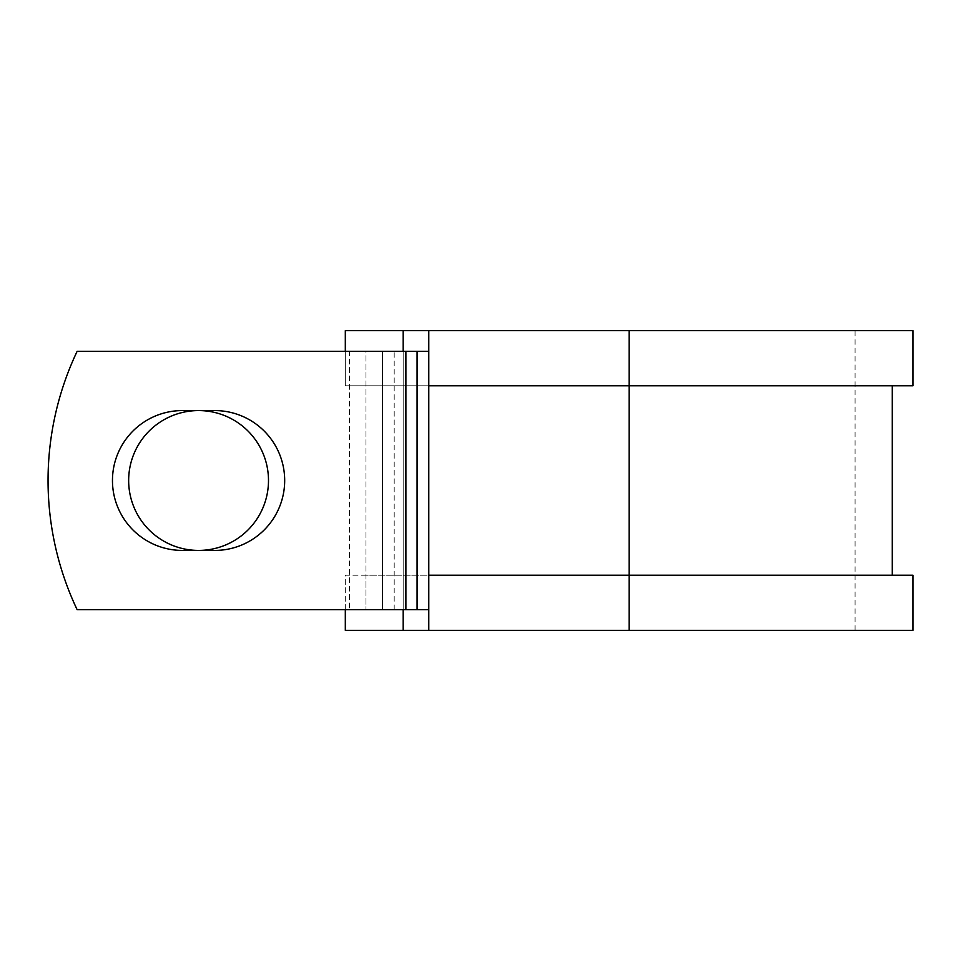<?xml version="1.0" encoding="UTF-8"?>
<svg xmlns="http://www.w3.org/2000/svg" width="961" height="961" viewBox="0 0 961 961"><rect width="100%" height="100%" fill="white"/><g stroke="black" fill="none" stroke-linecap="round" stroke-linejoin="round"><path stroke-width="0.72" stroke-dasharray="4.8 3.6" d="M112.461 480.5A69.925 69.925 0 0 0 182.386 550.425L214.759 550.425A69.925 69.925 0 0 0 284.684 480.5A69.925 69.925 0 0 0 214.759 410.575L182.386 410.575A69.925 69.925 0 0 0 112.461 480.5M128.654 480.5A69.925 69.925 0 0 1 198.567 410.575A69.925 69.925 0 0 1 268.491 480.5A69.925 69.925 0 0 1 198.567 550.425A69.925 69.925 0 0 1 128.654 480.5M428.786 609.67L428.786 351.33L382.502 351.33L382.502 609.67L428.786 609.67L428.786 575.219L892.288 575.219L365.973 575.219L365.973 609.67L365.973 351.33L349.444 351.33L349.444 609.67L349.444 351.33L77.132 351.33A301.394 301.394 0 0 0 77.132 609.67L382.502 609.67L382.502 351.33L77.132 351.33A301.394 301.394 0 0 0 77.132 609.67L382.502 609.67L77.132 609.67A301.394 301.394 0 0 1 77.132 351.33L382.502 351.33L365.973 351.33L365.973 385.781L345.311 385.781L345.311 330.668L912.95 330.668M912.95 630.332L345.311 630.332L345.311 575.219L365.973 575.219L365.973 385.781L892.288 385.781L428.786 385.781L428.786 351.33M345.311 609.67L345.311 575.219L912.95 575.219M403.176 330.668L403.176 630.332M403.176 351.33L403.176 609.67M912.95 385.781L345.311 385.781L345.311 351.33M629.131 630.332L855.086 630.332L428.786 630.332L629.131 630.332L629.131 330.668L855.086 330.668L428.786 330.668L428.786 630.332M629.131 330.668L428.786 330.668M382.502 609.67L382.502 351.33M394.202 609.67L394.202 351.33M405.398 609.67L405.398 351.33M855.086 630.332L855.086 330.668"/><path stroke-width="1.44" d="M112.461 480.5A69.925 69.925 0 0 0 182.386 550.425L214.759 550.425A69.925 69.925 0 0 0 284.684 480.5A69.925 69.925 0 0 0 214.759 410.575L182.386 410.575A69.925 69.925 0 0 0 112.461 480.5M128.654 480.5A69.925 69.925 0 0 1 198.567 410.575A69.925 69.925 0 0 1 268.491 480.5A69.925 69.925 0 0 1 198.567 550.425A69.925 69.925 0 0 1 128.654 480.5M382.502 351.33L77.132 351.33A301.394 301.394 0 0 0 77.132 609.67L382.502 609.67L382.502 351.33L428.786 351.33M428.786 609.67L382.502 609.67M403.176 609.67L403.176 630.332L345.311 630.332L345.311 609.67M629.131 630.332L428.786 630.332L428.786 575.219L912.95 575.219L912.95 630.332L629.131 630.332L629.131 330.668L403.176 330.668L403.176 351.33M345.311 351.33L345.311 330.668L403.176 330.668M428.786 630.332L403.176 630.332M428.786 575.219L428.786 385.781L912.95 385.781L912.95 330.668L629.131 330.668M428.786 385.781L428.786 330.668M417.086 609.67L417.086 351.33M405.89 609.67L405.89 351.33M892.288 575.219L892.288 385.781"/></g></svg>
